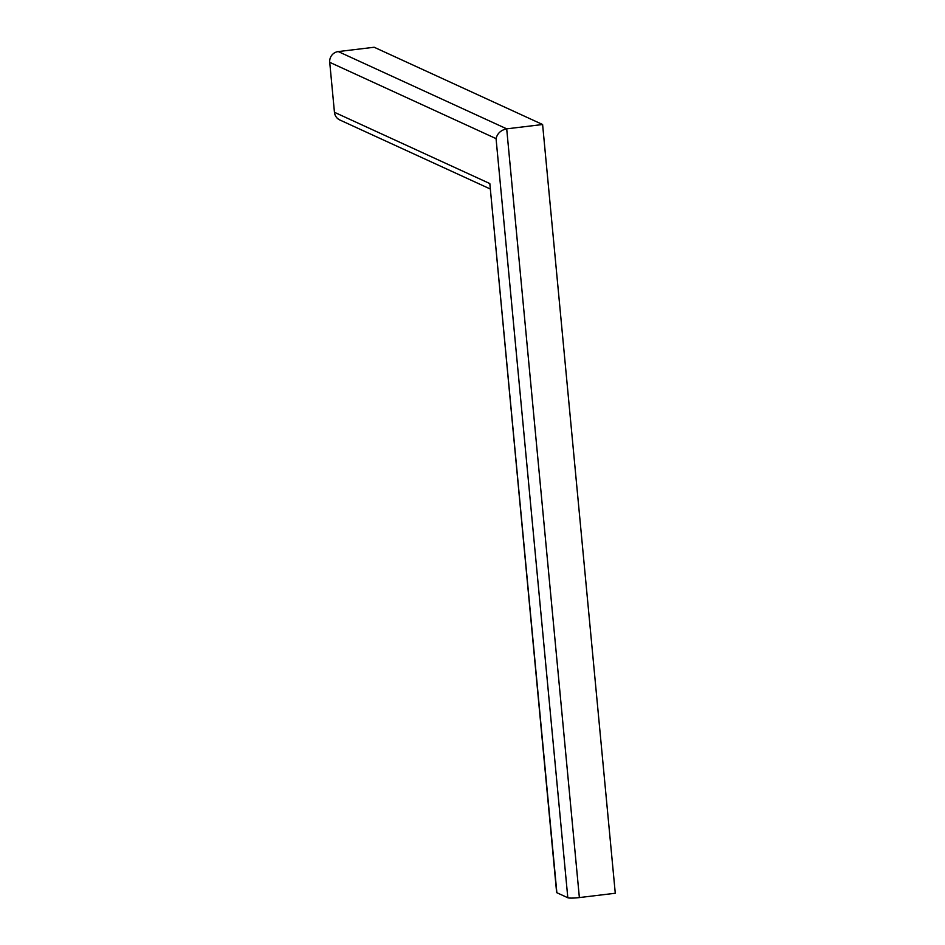 <?xml version="1.0" encoding="UTF-8"?>
<svg xmlns="http://www.w3.org/2000/svg" width="945" height="945" viewBox="0 0 945 945"><rect width="100%" height="100%" fill="white"/><g stroke="black" fill="none" stroke-linecap="round" stroke-linejoin="round"><path stroke-width="1.42" d="M490.124 188.929L339.846 119.991A9.722 9.45 -65.4 0 1 334.447 112.29L329.722 62.323A9.722 9.45 -65.4 0 1 338.263 51.573L374.173 47.25L542.607 124.516L615.278 893.249L579.368 897.573A9.722 1.181 -5.4 0 1 567.815 897.75L556.865 892.73A9.722 1.181 -5.4 0 1 556.629 892.505L489.829 183.566L556.865 892.73M338.263 51.573L506.697 128.839C500.921 130.079 497.377 133.339 496.054 138.62L567.815 897.75M579.368 897.573L506.697 128.839L542.607 124.516M329.722 62.323L496.054 138.62M334.447 112.29L489.829 183.566"/></g></svg>
